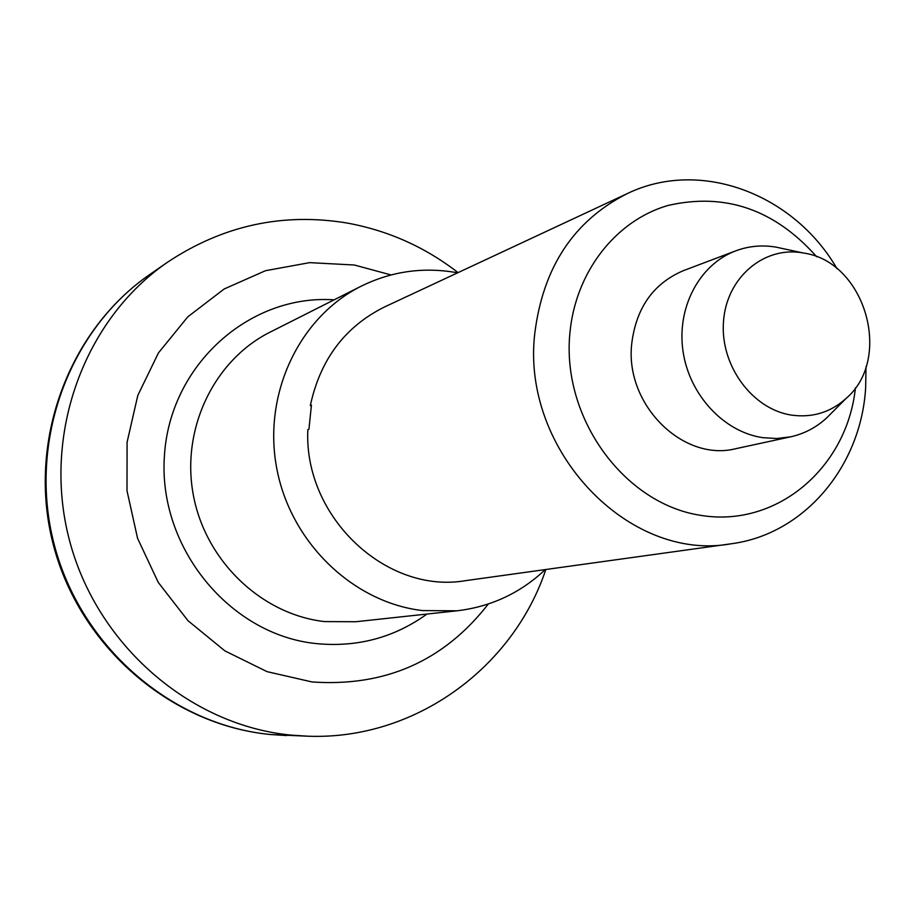 <?xml version="1.0" encoding="UTF-8"?>
<svg xmlns="http://www.w3.org/2000/svg" width="916" height="916" viewBox="0 0 916 916"><rect width="100%" height="100%" fill="white"/><g stroke="black" fill="none" stroke-linecap="round" stroke-linejoin="round"><path stroke-width="1.37" d="M545.295 569.58C520.46 592.995 491.056 606.736 457.073 610.8L422.551 610.583C352.981 602.533 290.452 542.386 276.701 468.11C262.663 393.88 299.314 317.039 361.122 286.216C390.903 271.583 422.116 266.957 454.737 272.327L457.576 272.842M831.304 413.265L826.587 417.994C816.19 427.532 804.202 433.806 790.634 436.829L776.688 438.524L762.501 437.63C723.537 431.837 689.05 394.521 682.97 350.851C676.661 307.204 699.664 264.3 735.663 250.881C748.693 246.026 762.169 244.79 776.081 247.137L782.607 248.545M803.561 253.034C865.105 261.449 893.386 358.568 845.926 398.586C830.434 412.429 812.309 417.936 791.573 415.108C752.231 409.315 719.919 365.175 723.503 321.424C726.491 277.559 764.081 245.797 802.874 252.908L803.561 253.034M790.634 436.829L736.052 448.634C683.13 462.397 624.712 404.609 631.708 343.844C636.128 307.845 653.371 283.445 683.439 270.644L735.663 250.881M855.43 387.777C847.14 467.824 776.608 528.177 700.374 515.296C624.048 503.594 561.748 418.085 569.844 333.653C575.259 272.281 615.46 220.825 667.741 205.528C725.003 192.303 774.661 209.398 816.728 256.812M866.009 366.675L865.654 387.628C861.154 466.313 804.271 534.475 730.831 543.829C628.628 562.447 520.872 449.767 534.784 333.401C543.039 267.197 573.874 220.596 627.3 193.585C700.179 158.285 793.725 193.745 837.064 268.777M311.268 405.96L310.329 405.593C320.245 359.473 345.011 326.577 384.64 306.906L627.3 193.585M310.329 405.593L311.417 405.181L308.921 429.318L307.833 429.707C303.597 516.956 386.323 594.461 465.557 580.652L730.831 543.829M488.308 604.01C443.939 661.031 385.201 687.011 312.081 681.962L267.048 671.646L224.912 650.898L187.963 620.659L158.285 582.462L137.572 538.345L126.992 490.701L127.095 442.165L137.824 395.38L158.479 352.855L187.826 316.81L224.157 288.998L265.491 270.701L309.631 262.64L354.332 265.01L391.029 274.937M307.742 736.201L291.151 735.124C190.059 725.438 96.558 644.978 69.295 539.673C41.77 434.436 84.238 319.295 167.617 262.159L150.258 274.159C68.849 329.955 27.411 442.05 54.17 544.402C80.677 646.81 171.761 725.071 270.449 734.518L307.742 736.201C414.467 740.38 513.029 668.05 545.833 569.5M426.97 614.052C394.063 637.731 357.057 647.566 315.974 643.57C229.779 634.742 158.09 547.608 164.388 456.34C169.563 364.969 249.587 293.956 334.1 299.841M457.073 610.8L355.82 621.735L324.55 621.586C261.61 614.499 205.459 561.039 193.31 494.903C180.899 428.803 214.161 360.057 270.197 332.084L361.122 286.216M167.617 262.159C222.977 225.439 282.804 212.409 347.118 223.035C388.109 230.534 425.093 247.068 458.069 272.613M845.926 398.586L826.587 417.994M286.651 735.571L270.22 734.495C170.387 724.831 79.623 646.478 53.3 544.677C26.701 442.943 67.876 330.756 150.258 274.159M802.874 252.908L776.081 247.137"/></g></svg>
